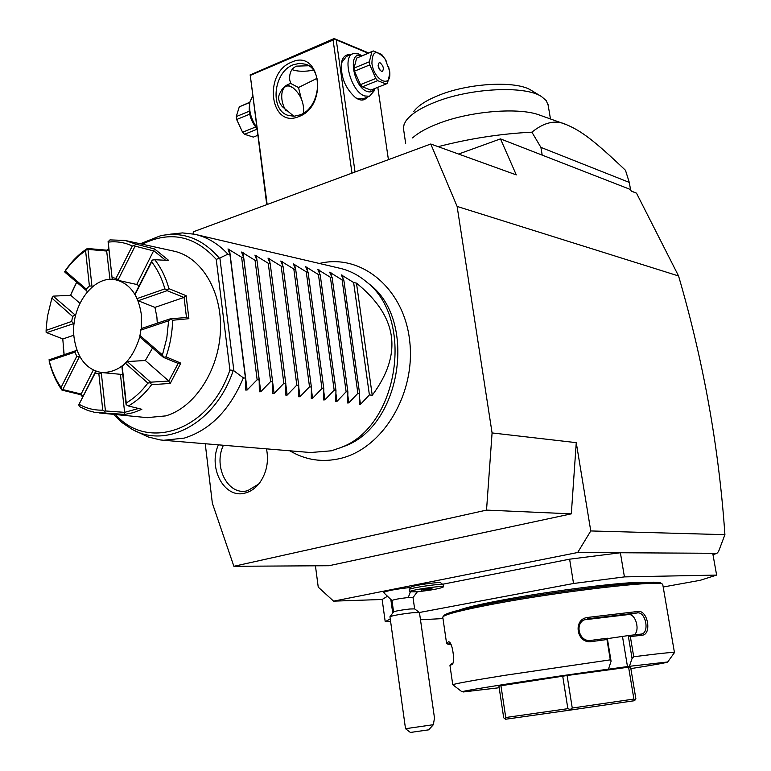 <?xml version="1.0" encoding="UTF-8"?>
<svg xmlns="http://www.w3.org/2000/svg" width="771" height="771" viewBox="0 0 771 771"><rect width="100%" height="100%" fill="white"/><g stroke="black" fill="none" stroke-linecap="round" stroke-linejoin="round"><path stroke-width="1.16" d="M205.24 443.739L212.353 503.212L233.883 566.29L486.53 510.103L492.081 432.936L457.116 206.426L430.767 144.004L193.319 231.801L193.145 233.941M266.506 448.857C268.896 461.309 266.718 472.507 259.943 482.453C255.818 488.004 250.903 491.532 245.197 493.035C224.612 499.242 207.804 468.325 218.386 444.838M315.435 565.798L318.24 587.155L333.602 601.149L577.681 552.508L590.769 530.949L576.255 442.65L571.321 513.852L328.976 565.721L233.883 566.29M590.769 530.949L724.913 534.669L718.572 551.487L716.934 553.308L577.681 552.508M492.081 432.936L576.255 442.65M631.218 191.006L636.499 193.164L678.557 275.96L457.116 206.426M678.557 275.96C703.47 361.291 718.919 447.527 724.913 534.669M386.695 596.715L382.146 599.481L333.602 601.149M442.573 584.264L569.615 559.187L620.385 552.759L624.423 576.891L573.537 583.493L419.414 612.492M409.343 589.468L411.059 587.174C410.673 585.787 439.412 581.565 440.665 582.828L440.733 582.876M391.996 600.542L383.611 592.571C386.136 590.894 395.224 589.179 410.885 587.406M382.146 599.481L385.211 621.648L390.598 621.359M420.484 619.768L442.988 618.573M390.897 599.963L392.728 613.051M390.271 618.997L385.211 621.648M569.615 559.187L573.537 583.493M663.185 587.001L700.213 580.303L716.625 575.089L712.732 553.289M716.625 575.089L624.423 576.891M459.198 610.112C465.674 607.615 479.813 604.31 501.603 600.195C553.241 590.384 630.977 580.891 644.595 582.558M661.239 583.329L660.969 583.127C658.482 578.848 560.43 590.123 494.857 602.585C462.002 608.839 444.963 613.234 443.768 615.769M662.809 584.794L662.395 584.158C659.966 579.859 560.739 591.309 494.375 603.886C461.145 610.198 443.932 614.612 442.747 617.137M610.295 659.851L606.96 639.525L591.636 641.588C576.554 644.209 572.458 618.949 587.714 617.426L587.56 618.834L637.405 612.897L638.128 611.442C647.891 610.034 652.044 634.649 642.127 635.217L630.35 636.576L633.723 656.747L632.066 658.463L629.406 666.308L606.575 669.459L608.464 669.141L611.075 661.258L610.295 659.851L505.198 675.271C473.086 680.388 455.603 683.54 452.76 684.725L461.974 691.78L466.503 691.491L463.188 691.972L499.184 687.742M587.714 617.426L638.118 611.442M674.365 652.729L674.452 652.536C673.102 652.054 659.533 653.461 633.723 656.747M630.861 668.621C654.965 664.785 667.252 662.578 667.715 661.981L629.406 666.308M447.893 644.19L446.563 643.216L448.606 641.732L449.474 642.06C452.683 644.267 454.9 661.152 452.5 664.178L449.965 665.508L452.76 684.725M451.122 644.787L448.163 644.402L450.062 642.783L448.606 641.732M451.951 664.718L452.77 663.59M452.847 663.359L450.939 664.159L449.965 665.508M608.464 669.141C544.432 677.911 462.629 690.623 461.974 691.78M628.596 667.175L630.582 666.944L635.873 698.777L635.073 700.01L633.897 699.066L572.255 708.038L570.241 709.474L567.861 708.674L505.747 717.512L504.889 718.745L503.704 717.801L498.924 686.045L567.09 675.512L628.596 667.175L633.897 699.066M607.365 638.648L628.249 635.583L632.066 658.463M627.488 666.636L622.525 636.74M591.636 641.588L591.058 640.383L607.297 638.215L611.075 661.258M607.24 638.224L606.96 639.525M591.058 640.383C578.905 642.667 573.875 622.428 585.854 619.219L584.196 619.923M642.127 635.217L640.971 634.109L628.442 635.555L630.35 636.576M634.003 634.899C640.422 631.035 635.815 613.282 628.307 614.574L637.405 612.897C645.915 611.528 649.799 633.242 641.202 634.07L640.971 634.109M628.307 614.574L585.324 619.701M504.889 718.745L505.564 719.247L570.328 710.081L570.241 709.474M500.948 685.698L505.747 717.512M562.714 676.148L567.861 708.674M567.09 675.512L572.255 708.038M635.073 700.01L634.572 700.685L570.328 710.081M712.982 554.706L716.934 553.308M430.767 144.004L516.291 174.892L500.485 138.886L630.524 189.521L631.276 191.141L636.499 193.164M500.485 138.886L458.581 154.046M438.159 146.673C469.26 138.597 500.495 133.759 531.894 132.169C544.403 122.097 555.93 119.601 566.463 124.671C581.064 130.887 593.429 139.792 625.483 170.304L629.281 182.409L630.533 189.541M629.281 182.409L540.914 147.386L542.196 155.125M531.894 132.169L540.914 147.386M565.355 124.276L539.951 115.216C519.721 107.102 470.744 110.957 438.718 123.408C426.941 127.899 418.229 132.737 412.562 137.932M405.662 143.445L403.416 128.121L404.139 124.237L405.97 120.854C410.789 114.166 420.609 107.892 435.442 102.051C470.493 88 524.974 85.379 541.493 96.548L546.273 100.654L548.21 105.463M413.776 111.496C418.027 105.617 426.575 100.134 439.431 95.045C469.78 82.815 516.763 80.579 531.306 90.371L541.493 96.548M355.046 172L336.243 39.89L334.518 38.935L333.091 40.082L250.267 75.404L267.161 204.498M333.091 40.082L351.981 173.138M298.946 116.517C270.178 129.229 262.786 73.014 291.544 62.191C320.36 48.361 328.494 106.041 298.946 116.517M250.267 75.404L266.747 204.652M377.8 87.316L388.42 159.664M336.243 39.89L368.008 53.16M367.179 97.175C365.097 99.951 362.254 100.712 358.679 99.449L355.836 97.956C344.627 87.817 339.972 75.51 341.881 61.034C343.432 56.283 346.237 54.211 350.304 54.818M250.006 74.989L334.151 38.55L334.518 38.935M334.151 38.55L368.557 52.929M292.036 69.621C297.712 71.616 304.824 71.799 313.373 70.161M293.886 116.238L282.253 106.591C278.206 101.531 277.57 96.809 280.345 92.433C282.147 88.424 285.048 85.62 289.038 84.02L290.821 83.528L289.742 80.165C289.115 72.985 291.419 68.301 296.642 66.123L308.737 65.757M293.202 64.803L299.649 63.309L305.846 64.301C324.263 69.872 319.888 108.191 300.044 114.898L294.069 116.228L288.335 115.457C269.532 110.417 273.242 72.088 293.202 64.803M303.552 113.096C304.217 102.919 300.738 94.525 293.125 87.904L290.58 86.564C281.502 82.603 278.398 98.852 286.07 110.957M292.662 87.576L289.597 85.889L286.243 85.417M290.821 83.528L298.493 87.528L301.278 98.649M317.064 78.324L298.493 87.528M317.074 92.703L314.26 100.77M363.247 98.746L357.628 98.746L355.209 97.512M341.408 63.02L346.391 56.447L352.559 53.874M374.157 90.872L374.706 88.549L374.157 90.872L369.473 96.269L364.644 95.951C351.007 91.836 341.534 56.138 353.369 53.536L358.554 53.941L360.905 55.213M374.417 88.675C372.779 91.662 370.311 92.587 367.035 91.421C353.128 86.911 347.355 50.144 361.397 55.898M386.088 84L370.832 90.101L362.36 86.815L377.674 80.647L386.088 84L387.495 83.123L389.904 73.1L388.613 66.769M362.36 86.815L360.471 84.637L354.477 71.173L354.034 68.108L356.636 58.114L372.856 51.137M360.471 84.637L375.795 78.449L377.674 80.647M354.477 71.173L369.801 64.889L375.795 78.449M354.034 68.108L369.348 61.805L369.801 64.889M356.636 58.114L371.882 51.782L369.348 61.805M385.298 59.377C376.634 49.248 372.171 50.607 371.921 63.444C374.253 81.687 392.67 88.925 389.48 70.653L385.298 59.377L381.732 54.5L373.318 50.953L371.882 51.782M385.076 58.953L386.656 61.815M380.142 62.846L379.139 62.769C377.376 65.419 378.118 68.262 381.385 71.308L382.377 71.385C384.151 68.744 383.409 65.901 380.142 62.846M378.098 65.689L379.785 69.949M252.58 96.336L250.006 101.608C248.58 110.031 250.787 118.599 256.637 127.292M249.544 104.837C248.32 113.048 250.729 120.912 256.782 128.439M249.881 102.206L239.299 106.832L236.263 116.585L249.235 111.246M249.833 102.456L239.299 106.832M249.698 114.166L236.639 119.515L236.263 116.585M255.587 127.003L242.586 132.255L236.639 119.515M256.897 129.287L244.513 134.279L242.586 132.255M257.687 135.368L253.37 137.093L244.513 134.279M416.947 591.82L409.555 591.829C407.657 590.384 443.392 585.141 443.489 586.856C440.569 588.504 431.731 590.162 416.947 591.82M417.362 591.781L413.025 597.535L408.293 597.515L410.326 591.983M413.015 597.467L414.634 608.888L409.912 608.994C401.103 610.015 395.658 610.979 393.576 611.904L391.996 600.522C393.702 599.559 399.137 598.556 408.293 597.515M443.19 584.813L443.084 584.64C441.687 583.213 408.765 588.042 409.247 589.603L409.546 591.733M426.97 589.767L432.03 588.774L431.606 588.35L420.995 589.931L426.97 589.767L426.835 588.851M421.467 590.345L421.4 589.854M419.463 612.588L412.861 612.694C400.486 614.13 392.844 615.489 389.953 616.752L405.517 728.701L433.35 724.701L428.705 729.838L410.394 732.45L405.517 728.701M434.487 718.042L433.35 724.701M486.53 510.103L571.321 513.852M366.235 281.694L369.637 284.383C417.313 320.322 401.479 425.255 345.254 445.908L339.934 447.941M310.511 452.529L331.434 450.794L341.11 447.45C398.752 426.296 415.039 318.442 366.138 281.617C358.091 274.852 349.253 270.39 339.625 268.212L196.007 234.567M134.838 430.652L148.09 436.926L160.146 439.913L163.683 440.28L184.288 438.101C210.146 430.016 229.835 409.931 243.366 377.857L233.305 370.369C215.841 422.971 166.391 449.628 131.562 428.984L122.011 422.566L113.453 414.335M140.264 243.781L160.744 235.666C183.257 231.367 202.812 238.875 219.388 258.208L227.879 254.17C218.232 243.723 207.197 237.092 194.784 234.278L182.438 232.909L169.967 234.22M115.515 414.538C148.119 451.787 209.751 430.488 229.912 370.013L233.305 370.369M219.388 258.208L216.237 259.374C194.543 235.579 169.89 230.529 142.288 244.224M147.01 417.641L165.717 415.897C194.504 407.695 218.858 370.523 220.448 330.807C222.26 291.072 201.154 256.512 173.244 250.999L126.039 240.668M105.116 413.025L104.817 411.357L102.765 410.124L98.852 373.79L95.247 372.981L78.7 404.977L79.962 406.866L87.846 410.5L94.746 412.35L124.796 414.413L133.383 412.639L141.854 409.295L128.371 405.97C137.007 401.016 144.746 393.923 151.588 384.69L150.287 382.734L150.596 382.185L127.234 361.551L145.353 360.51L152.542 347.972M82.651 397.007L80.714 394.694L61.95 390.116C56.187 381.944 51.946 372.422 49.238 361.551L49.199 360.809C51.782 370.918 55.743 379.804 61.073 387.476L76.782 356.279L80.02 356.906M64.08 354.477L63.174 346.815M71.693 292.556L76.599 282.311M87.537 291.544L64.986 272.269L65.612 270.149C71.905 261.07 79.153 253.852 87.364 248.484L106.677 250.17L108.884 248.975M108.971 249.737L106.658 250.941L106.677 250.17M112.845 279.459L112.181 278.726L108.094 241.757L109.964 239.897L125.037 240.446L135.551 244.012L154.624 249.004L168.724 260.453L154.749 259.711C161.062 267.72 165.794 277.367 168.926 288.653L186.119 295.678L188.876 318.693L172.637 320.244C172.299 332.821 170.102 345.013 166.025 356.828L180.828 363.151L170.246 383.428L151.588 384.69M188.876 318.693L186.476 317.517L184.057 297.192L186.119 295.678M157.284 323.184L156.889 316.948L154.932 307.398L138.192 300.748L167.114 290.667L183.941 297.442L154.932 307.398M172.637 320.244L170.41 318.78L186.476 317.517M139.166 285.723L136.718 284.48L115.92 279.863M141.247 328.774L141.305 314.298C138.288 294.763 129.663 283.256 115.457 279.777C92.954 274.813 70.074 307.186 74.035 337.303C77.004 357.763 86.15 369.511 101.454 372.538C119.592 372.74 132.371 360.799 139.821 336.715M101.367 372.528L122.772 374.523M62.769 338.903L64.118 354.467M73.852 335.202L62.914 338.951L46.645 332.638L74.132 323.473M48.91 359.903L76.984 350.275M76.782 356.279L74.922 352.183L49.199 360.809M76.127 350.429L74.922 352.183M93.281 370.099L81.138 394.029L62.817 389.577L79.172 357.127M81.138 394.029L82.96 396.39M78.7 404.977L95.44 371.834L96.288 371.362M102.215 372.624L98.852 373.79M95.44 371.834L95.247 372.981M120.469 374.677L124.623 412.35L105.425 410.962L101.338 373.164M124.623 412.35L138.558 408.495M150.287 382.734L147.878 383.081L125.451 363.228L121.895 366.553L126.107 404.669L128.371 405.97M125.451 363.228L127.234 361.551M145.353 360.51L168.83 381.038L150.596 382.185M168.83 381.038L178.178 363.411L163.433 357.387L166.025 356.828M170.43 319.127L168.618 320.784L140.679 330.152L139.83 336.975L163.433 357.387M140.679 330.152L141.353 328.533L170.41 318.78M139.744 335.308L162.45 354.92L166.796 338.112L168.618 320.784M162.45 354.92L163.568 357.098M178.178 363.411L180.828 363.151M170.246 383.428L168.839 381.317M122.184 366.283L126.242 402.963C134.26 398.25 141.469 391.62 147.878 383.081M126.242 402.963L126.203 404.842M124.796 414.413L124.488 412.572M104.817 411.357L105.425 410.962M79.288 404.399C86.622 408.495 94.448 410.403 102.765 410.124M80.714 394.694L80.945 394.068M61.95 390.116L62.817 389.577M62.123 389.567L61.073 387.476M46.096 330.393L71.693 321.44L72.59 316.447L51.879 298.117L47.465 316.351L46.212 328.051L46.096 332.224L46.645 332.638M51.879 298.117L53.18 296.141L70.749 295.283L79.895 303.282M76.647 282.35L70.585 295.283M53.18 296.141L75.587 315.368M71.693 321.44L73.274 323.367M74.739 315.185L72.59 316.447M64.716 271.652L65.284 270.997L86.246 289.096L86.776 291.11M86.246 289.096L89.397 286.012L85.6 250.768C77.967 255.837 71.202 262.583 65.284 270.997M85.6 250.768L87.364 248.484M106.658 250.941L109.964 279.439M92.665 286.561L91.932 286.06L87.971 249.39L106.832 251.057M87.971 249.39L87.306 249.158M91.932 286.06L89.397 286.012M108.113 241.265L112.181 278.726M112.383 277.676L116.016 278.331L132.313 245.968C124.661 242.441 116.71 241.159 108.441 242.104M132.313 245.968L134.665 245.544L135.551 244.012M165.611 260.27L153.68 250.691L154.624 249.004M153.68 250.691L136.718 284.48M118.773 280.567L118.136 279.796L135.098 246.122L153.728 250.96M135.098 246.122L134.665 245.544M118.136 279.796L116.016 278.331M154.749 259.711L152.176 260.106L134.964 294.002L137.093 298.579L164.888 288.874C161.91 278.398 157.506 269.397 151.685 261.861L135.127 294.464M152.321 260.01L151.685 261.861M164.888 288.874L167.018 290.05L168.926 288.653M167.114 290.667L167.018 290.05M138.192 300.748L137.093 298.579M372.239 395.282L356.472 283.14C397.711 316.505 402.963 353.879 372.239 395.282L369.396 394.906L360.471 404.341L359.267 404.457L359.604 393.576L357.869 393.345L348.839 402.876L347.615 402.982L347.894 391.996L346.131 391.755L336.985 401.373L335.732 401.469L335.963 390.377L334.161 390.136L324.899 399.841L323.618 399.937L323.791 388.738L321.95 388.488L312.573 398.289L311.272 398.366L311.378 387.061L309.508 386.801L300.006 396.699L298.676 396.766L298.724 385.346L296.806 385.086L287.178 395.08L285.819 395.137L285.8 383.601L283.853 383.332L274.1 393.422L272.712 393.48L272.626 381.818L270.631 381.549L260.752 391.735L259.335 391.774L259.172 379.997L257.138 379.727L247.125 390.01L245.679 390.049L245.448 378.137L229.951 254.642L227.879 254.17M245.448 378.137L243.366 377.857M229.951 254.642L227.994 248.927L241.612 257.263L257.138 379.727M356.472 283.14L353.629 282.504L341.274 274.871L343.856 280.297L342.122 279.912L329.631 272.202L332.156 277.666L330.393 277.271L317.777 269.484L320.235 274.977L318.442 274.572L305.692 266.718L308.092 272.24L306.251 271.826L293.365 263.894L295.698 269.455L293.828 269.031L280.808 261.022L283.073 266.602L281.164 266.178L268 258.083L270.187 263.701L268.241 263.268L254.931 255.095L257.042 260.743L255.056 260.299L241.602 252.04L243.636 257.716L241.612 257.263M243.636 257.716L259.172 379.997M255.056 260.299L270.631 381.549M257.042 260.743L272.626 381.818M268.241 263.268L283.853 383.332M270.187 263.701L285.8 383.601M281.164 266.178L296.806 385.086M283.073 266.602L298.724 385.346M293.828 269.031L309.508 386.801M295.698 269.455L311.378 387.061M306.251 271.826L321.95 388.488M308.092 272.24L323.791 388.738M318.442 274.572L334.161 390.136M320.235 274.977L335.963 390.377M330.393 277.271L346.131 391.755M332.156 277.666L347.894 391.996M342.122 279.912L357.869 393.345M343.856 280.297L359.604 393.576M353.629 282.504L369.396 394.906M223.407 445.262C212.873 466.918 228.428 496.505 247.78 490.626L258.738 484.015M233.854 370.61L219.889 258.102M229.912 370.013L216.237 259.374M247.125 390.01L229.469 249.351M260.752 391.735L243.048 252.464M274.1 393.422L272.626 382.011M257.013 260.637L256.348 255.509M287.178 395.08L285.819 384.594M270.004 263.171L269.387 258.497M300.006 396.699L298.724 387.023M282.745 265.716L282.176 261.427M312.573 398.289L311.378 389.316M295.245 268.26L294.715 264.299M324.899 399.841L323.772 391.485M307.504 270.785L307.012 267.123M336.985 401.373L335.925 393.567M319.541 273.3L319.078 269.889M348.839 402.876L347.837 395.552M331.357 275.787L330.913 272.597M360.471 404.341L359.517 397.45M342.95 278.244L342.536 275.257M660.969 583.127L662.395 584.158M662.752 584.457L674.452 652.536M667.715 661.981L674.48 652.565M442.824 617.475L446.515 642.898M585.854 619.219L584.736 619.653M547.988 104.162L550.475 118.975M287.94 84.482L289.038 84.02M289.559 78.787L289.742 80.165M293.125 87.904L292.296 87.316M341.64 62.191L341.881 61.034M369.473 96.269L362.476 99.045M361.744 55.763L360.683 55.069M389.461 70.498L389.702 71.433M440.665 582.828L443.084 584.64M443.171 584.717L443.489 586.856M414.596 608.859L419.395 612.473M393.576 611.904L390.03 616.655M419.453 612.521L434.574 718.63M319.396 263.47C361.194 253.052 404.062 288.537 409.671 340.792C415.954 392.911 383.495 447.97 340.878 458.34C322.644 462.696 305.634 460.181 289.848 450.804M369.637 284.383L366.138 281.617M345.254 445.908L341.11 447.45M311.792 452.635L163.683 440.28M98.996 412.919L148.071 417.737"/></g></svg>
